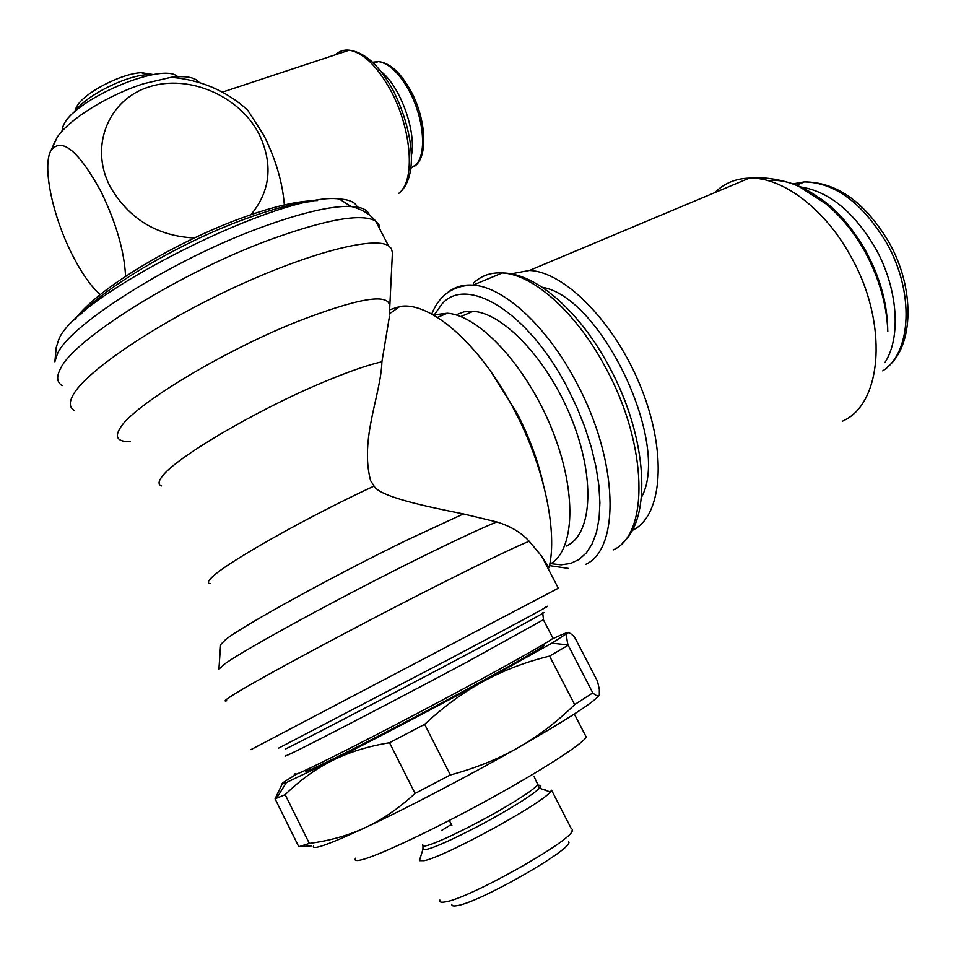 <?xml version="1.0" encoding="UTF-8"?>
<svg xmlns="http://www.w3.org/2000/svg" width="956" height="956" viewBox="0 0 956 956"><rect width="100%" height="100%" fill="white"/><g stroke="black" fill="none" stroke-linecap="round" stroke-linejoin="round"><path stroke-width="1.43" d="M75.034 111.625C84.642 96.389 124.782 75.859 147.308 74.652L153.534 74.592L141.249 72.668L147.308 74.652M75.703 108.697L76.803 106.498C83.901 92.995 120.599 73.72 141.249 72.668M61.877 131.39L62.833 127.029C70.469 100.428 165.125 60.144 178.294 77.376L179.011 78.117M54.922 361.272L56.201 347.625L58.615 339.93C74.018 295.428 283.884 190.591 339.308 198.991C350.374 199.637 356.492 202.803 357.664 208.504M74.532 410.602C69.406 407.686 68.94 402.452 73.134 394.924C85.789 371.597 154.37 324.825 231.113 288.915C307.868 252.886 374.035 236.001 388.471 245.776L391.279 248.417L392.426 252.504L389.415 314.154M250.95 749.624L558.316 588.203M389.415 309.875L399.787 306.518C429.973 300.877 480.259 344.16 514.4 410.303C544.072 466.361 557.778 531.285 549.079 567.709L541.634 556.141L529.182 541.263C521.283 532.54 510.444 526.099 496.69 521.928L463.409 513.922C424.177 506.118 379.675 496.57 374.083 486.078L370.617 480.665C359.516 439.139 380.87 395.187 381.91 361.786L389.474 316.245M278.339 748.261L448.34 659.616C519.132 622.201 559.284 600.416 544.872 607.442M295.189 773.655C292.942 775.388 294.771 774.969 300.662 772.4C318.145 764.788 378.349 734.16 439.019 701.883C499.761 669.582 547.43 642.874 552.986 638.309L552.616 637.592M306.553 770.261C304.486 771.886 306.243 771.492 311.835 769.066C328.29 761.932 383.703 733.778 439.33 704.166C495.017 674.53 538.885 649.889 544.036 645.575L543.665 644.882M355.596 858.201C354.031 860.711 356.218 861.201 362.145 859.671C379.52 855.226 434.12 829.438 487.727 800.029C541.407 770.62 582.634 743.971 586.255 737.1L585.132 734.925M419.995 858.787L419.409 860.687L424.177 860.687C444.552 856.911 541.144 804.187 550.286 791.974L551.576 790.218L571.294 828.661M439.891 900.086C439.198 902.022 440.871 902.643 444.922 901.95C467.795 899.345 572.525 840.443 572.285 830.585M451.889 904.209C451.519 905.786 453.072 906.288 456.55 905.726C478.418 903.324 575.584 847.602 568.593 841.746M511.054 273.858L529.397 270.452C564.9 271.671 615.509 323.128 641.273 388.184C667.3 453.18 662.197 515.105 633.529 529.767L632.047 530.52M542.183 287.242C601.432 296.981 671.16 444.158 641.428 497.383M455.916 314.894L463.959 311.847L473.112 311.309C503.549 313.042 547.848 359.838 571.353 418.25C595.098 476.626 592.433 532.11 568.294 545.016L566.299 546.043M433.319 314.93L447.289 313.221C479.255 315.396 526.374 365.921 551.731 428.766C577.328 491.575 574.974 550.799 549.772 564.279M199.278 82.539C195.311 77.328 185.906 75.584 171.064 77.317L143.974 83.626C108.793 94.644 69.25 119.13 57.36 137.019L53.166 145.288M100.153 294.687L94.68 289.214C86.853 280.395 79.276 268.672 71.939 254.057C52.556 215.948 42.028 166.093 50.991 150.415C61.793 136.911 78.488 150.666 101.061 191.678C116.154 222.927 124.328 251.141 125.571 276.308M194.379 237.984C156.688 235.989 128.498 218.661 109.809 186.014C89.302 145.945 108.661 99.388 149.005 86.912C189.061 73.839 239.765 96.126 259.148 134.258C273.249 164.193 270.512 191.021 250.938 214.73M284.35 204.954C282.534 182.261 275.663 158.995 263.725 135.131L247.52 109.904C225.903 90.617 200.425 79.754 171.064 77.317M335.508 54.731C339.296 51.098 343.873 49.581 349.251 50.19L223.202 91.872L221.469 91.657M380.823 71.318C400.468 86.446 416.828 132.227 411.295 156.091M296.838 773.99L285.605 780.897C280.658 784.183 280.909 784.733 286.346 782.558L331.971 760.713C372.517 740.374 435.028 707.607 483.975 681.03L551.851 643.161L567.374 633.183C568.462 631.832 563.622 633.661 552.843 638.68L551.827 639.158M282.235 783.872L275.077 798.834L285.175 794.675L309.338 843.407L298.786 846.717L311.489 845.857M313.568 845.941C312.54 847.9 314.99 847.996 320.941 846.215C329.545 843.586 344.363 837.36 365.383 827.549C348.39 835.472 329.712 840.766 309.338 843.407M298.786 846.717L275.077 798.834M857.556 239.478L861.559 243.78M592.792 692.909C596.496 696.183 598.683 696.805 599.352 694.785L599.316 689.324L597.5 681.258L574.592 637.15C570.887 633.35 568.485 632.024 567.374 633.183C566.263 634.318 566.478 638.226 567.995 644.93L592.792 692.909L574.652 704.608L549.569 656.115L568.079 645.288M389.522 742.728L424.655 724.325L450.348 774.969L415.083 793.42L389.522 742.728C367.761 746.325 348.582 752.324 331.971 760.713C315.313 769.102 299.718 780.419 285.175 794.675M415.083 793.42C398.915 808.274 382.34 819.65 365.383 827.549C406.67 808.274 469.504 775.424 518.116 747.676C498.279 759.028 475.682 768.122 450.348 774.969M574.652 704.608C556.846 721.971 538.001 736.335 518.116 747.676C567.446 719.342 594.429 701.883 599.101 695.299M424.655 724.325C444.205 706.257 463.983 691.833 483.975 681.03C503.991 670.192 525.86 661.887 549.569 656.115M545.016 789.644L544.275 789.859M80.292 314.835C105.913 286.286 181.234 242.179 244.581 219.175C273.01 208.778 295.99 202.815 313.532 201.274M54.874 361.774L57.384 353.911C69.621 324.67 172.439 259.781 259.96 227.863C300.758 212.901 331.051 205.743 350.828 206.4C361.464 206.914 367.594 209.734 369.243 214.873M62.176 385.615C56.906 382.376 56.285 376.843 60.312 369.016C72.955 339.774 178.676 273.416 268.289 240.315C325.793 219.366 361.559 212.949 375.612 221.063L378.875 224.552L379.807 229.129M226.751 700.76C223.584 701.656 224.995 700.174 230.97 696.303C251.237 682.823 358.034 625.403 440.728 583.734C486.628 560.61 516.12 546.462 529.182 541.263M285.258 749.122C304.916 739.574 395.844 692.192 465.453 655.183C526.613 622.607 552.042 608.661 541.741 613.358M286.047 755.288C283.705 756.805 285.438 756.184 291.221 753.424C310.676 744.258 399.405 698.155 467.269 661.899L543.534 619.643M422.755 844.781C422.014 846.203 423.365 846.466 426.83 845.582C437.908 842.965 475.98 824.347 504.72 807.414C524.557 795.667 535.659 787.947 538.013 784.267L537.368 783.012M451.34 824.466L441.314 830.645M423.018 848.414L422.934 849.37L427.213 849.239C438.529 846.634 477.438 827.633 506.776 810.294C524.115 800.041 535.013 792.667 539.483 788.174C541.944 785.533 541.108 784.685 536.949 785.653M130.303 441.636C117.552 441.899 114.242 437.25 120.372 427.69C133.673 405.26 222.569 351.366 296.874 321.742C357.293 298.356 388.184 292.954 389.57 305.526M161.54 485.923C157.979 484.561 158.29 481.274 162.472 476.064C175.952 457.709 255.276 410.877 320.786 383.272C346.634 372.302 367.008 365.144 381.91 361.786M210.165 583.614C207.094 583.28 207.906 580.961 212.591 576.683C227.946 561.793 308.645 516.288 373.521 486.341L374.083 486.078M496.69 521.928C480.45 528.632 455.809 540.128 422.791 556.404C344.041 595.146 243.362 650.02 224.337 664.253L218.912 669.224L220.609 644.643L225.664 639.552C243.374 625.367 335.604 574.652 408.343 539.435L463.409 513.91M792.93 183.863L804.366 181.915C835.006 182.584 862.408 202.935 886.594 242.944C914.641 292.034 911.558 352.967 882.723 370.892M800.937 187.006C829.175 191.582 854.007 211.957 875.409 248.13C897.851 287.947 901.436 337.014 885.005 362.408M819.292 198.621C836.966 210.475 852.226 227.516 865.072 249.755L866.076 251.559C879.568 276.511 886.75 301.546 887.646 326.665L887.718 328.816M767.871 180.636C798.26 177.039 838.914 205.038 863.662 249.361L864.738 251.297C879.173 278.017 886.869 304.809 887.825 331.66M714.706 192.67L718.123 189.539C726.847 182.273 737.231 178.473 749.289 178.151C782.104 176.86 824.813 208.504 850.816 256.399C888.291 322.22 882.603 402.428 843.897 420.485L842.618 421.154M473.399 283.203C481.059 275.71 490.679 272.293 502.259 272.95C533.269 274.229 576.922 312.947 606.092 368.562C648.072 445.568 649.1 534.237 613.405 549.855M446.715 293.325C453.861 287.123 462.644 284.386 473.053 285.127C503.561 286.752 546.975 326.115 576.325 382.316C618.544 460.171 620.528 549.21 585.574 564.399M434.478 314.524L442.246 303.673C467.233 275.197 528.465 312.301 567.243 387.407L576.695 406.921L584.737 426.926L591.202 446.966L595.935 466.564L598.85 485.278L599.902 502.689L599.101 518.427L596.508 532.193L592.218 543.737L586.375 552.855L579.109 559.439L570.636 563.431L561.136 564.817L550.835 563.646M490.607 371.251L516.419 412.06C528.788 435.888 537.726 459.8 543.211 483.796M398.628 193.482C419.29 177.35 412.956 129.681 393.31 90.712C379.747 65.797 365.061 52.281 349.251 50.19C363.507 52.759 377.405 66.334 390.968 90.939C410.602 127.303 415.131 175.689 401.377 190.734M372.565 62.236L378.457 61.566C389.14 63.359 399.465 73.265 409.407 91.262C423.627 117.528 426.818 152.697 416.589 164.109L410.71 168.387M845.654 223.513L847.578 224.062M76.803 106.498L74.508 112.103M178.641 78.069L178.294 77.376M74.735 319.961C94.489 290.6 174.052 242.418 242.501 217.729C273.571 206.353 298.607 200.641 317.619 200.581M339.308 198.991L350.828 206.4C361.356 208.958 369.614 213.845 375.612 221.063L388.471 245.776M558.34 588.239L541.634 556.141M552.986 638.309L543.546 620.097L542.745 613.37M544.036 645.575L543.438 644.428M586.255 737.1L574.329 714.013M550.286 791.974L539.483 788.174L534.141 776.714M422.994 845.988L422.934 849.37L419.409 860.687M572.094 830.214L572.333 829.426M796.683 185.213L804.366 181.915C836.775 182.07 864.941 202.134 888.865 242.107C915.107 288.282 914.02 345.427 887.55 367.032M819.4 197.928C835.687 208.539 850.912 225.807 865.072 249.755L863.662 249.361C853.457 231.687 840.981 216.582 826.235 204.046L799.527 186.814C790.062 181.867 767.333 176.071 749.289 178.151L529.397 270.452M431.718 314.046C439.378 295.046 453.156 285.414 473.053 285.127L502.259 272.95C536.495 273.022 580.591 312.373 609.522 367.307C647.332 437.167 652.315 518.033 622.356 543.092M460.756 316.567L473.112 311.309M437.442 317.38L447.289 313.221M57.36 137.019L50.991 150.415M373.581 63.204L378.457 61.566C389.952 62.869 400.779 72.716 410.937 91.119C426.627 119.978 428.121 158.051 414.295 166.392M286.346 782.558L276.583 798.284M451.937 825.649L449.308 820.451M847.243 223.668L845.403 223.214M551.851 643.161L567.995 644.93M389.415 313.831L399.787 306.518M549.521 565.629L568.211 568.378"/></g></svg>
